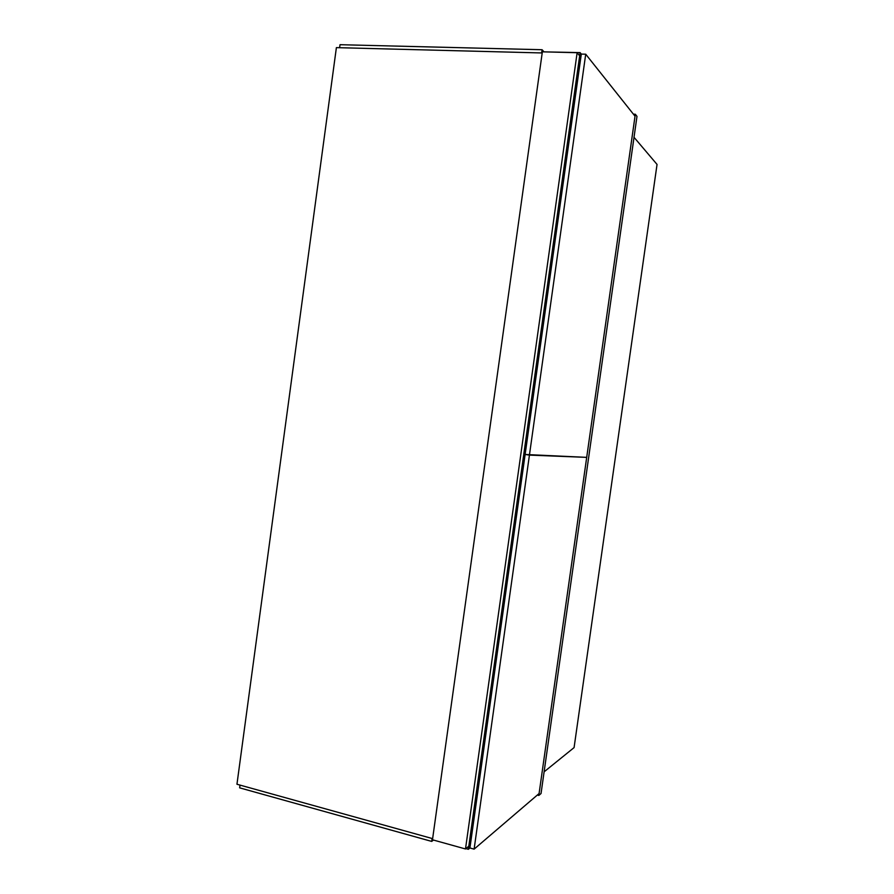 <?xml version="1.0" encoding="UTF-8"?>
<svg xmlns="http://www.w3.org/2000/svg" width="894" height="894" viewBox="0 0 894 894"><rect width="100%" height="100%" fill="white"/><g stroke="black" fill="none" stroke-linecap="round" stroke-linejoin="round"><path stroke-width="1.34" d="M537.316 795.068L538.814 795.448L635.31 114.242L633.41 114.164M543.809 51.863L580.117 52.612L468.367 849.3L469.92 847.981L474.111 849.144L539.082 793.559L586.699 457.37L529.427 455.113L474.111 849.144M465.908 848.618L468.367 849.3M469.92 847.981L581.301 54.087L580.117 52.612M538.814 795.448L541.038 793.526L636.986 116.376L635.31 114.242M634.025 137.307L657.045 164.429L574.082 747.596L544.122 771.824M577.133 52.712L542.356 51.818L432.472 839.779L465.495 848.965L577.133 52.712L579.67 55.83L468.802 846.193L465.495 848.965M433.478 840.058L431.701 841.41L239.648 787.849L240.017 785.1M431.701 841.41L432.104 838.494M543.843 51.684L542.099 49.729L340.022 44.7L339.608 47.706M542.099 49.729L541.652 52.936M542.2 52.958L336.39 47.628L236.955 784.25L336.39 47.628M236.955 784.25L432.64 838.639M525.136 454.465L529.427 455.113L585.715 54.199L635.031 116.198L586.699 457.37L525.136 454.465M581.301 54.087L585.715 54.199"/></g></svg>
